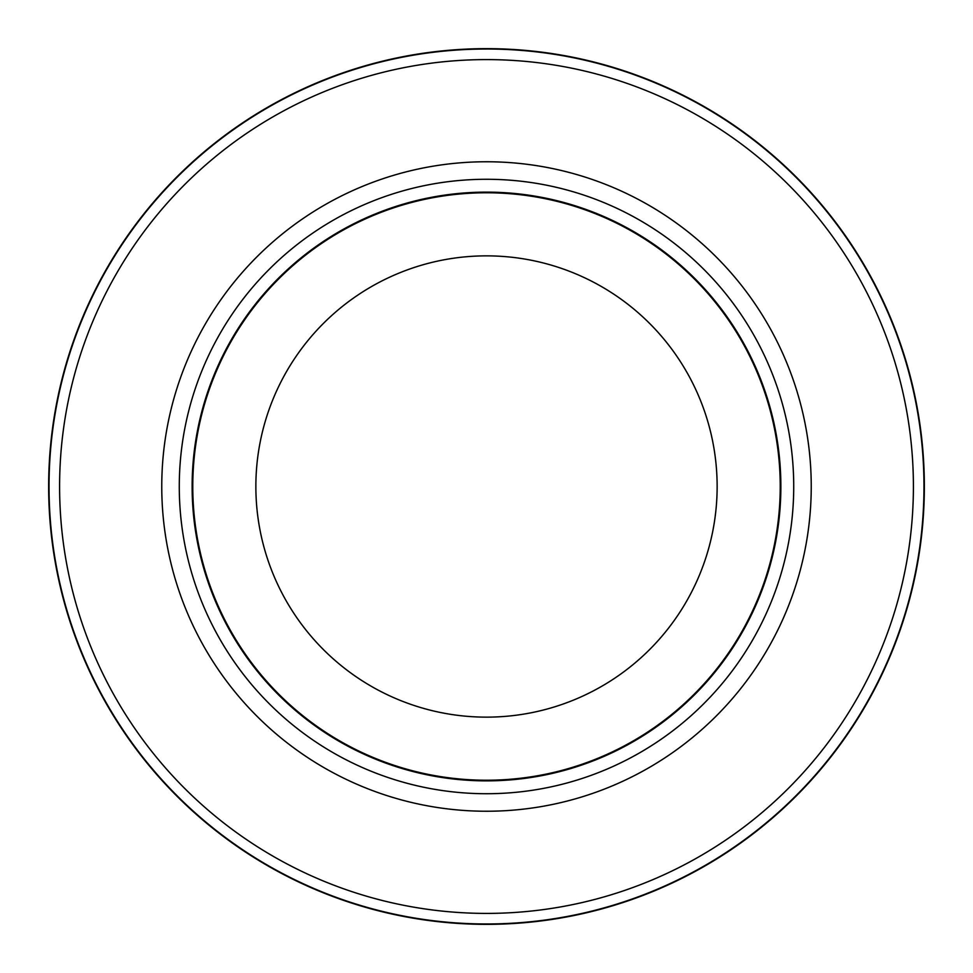 <?xml version="1.0" encoding="UTF-8"?>
<svg xmlns="http://www.w3.org/2000/svg" width="973" height="973" viewBox="0 0 973 973"><rect width="100%" height="100%" fill="white"/><g stroke="black" fill="none" stroke-linecap="round" stroke-linejoin="round"><path stroke-width="1.46" d="M486.5 49.015A437.485 437.485 0 0 1 923.985 486.5A437.485 437.485 0 0 1 486.5 923.985A437.485 437.485 0 0 1 49.015 486.5A437.485 437.485 0 0 1 486.5 49.015A437.473 437.473 0 0 1 923.973 486.5A437.473 437.473 0 0 1 486.5 923.973A437.473 437.473 0 0 1 49.027 486.5A437.473 437.473 0 0 1 486.5 49.027M486.5 179.275A307.225 307.225 0 0 1 793.725 486.5A307.225 307.225 0 0 1 486.5 793.725A307.225 307.225 0 0 1 179.275 486.5A307.225 307.225 0 0 1 486.5 179.275M486.5 192.131A294.369 294.369 0 0 1 780.869 486.5A294.369 294.369 0 0 1 486.5 780.869A294.369 294.369 0 0 1 192.131 486.5A294.369 294.369 0 0 1 486.5 192.131M486.5 192.776A293.724 293.724 0 0 1 780.224 486.5A293.724 293.724 0 0 1 486.5 780.224A293.724 293.724 0 0 1 192.776 486.5A293.724 293.724 0 0 1 486.5 192.776M486.5 255.863A230.637 230.637 0 0 1 717.137 486.5A230.637 230.637 0 0 1 486.5 717.137A230.637 230.637 0 0 1 255.863 486.5A230.637 230.637 0 0 1 486.5 255.863M486.5 59.596A426.904 426.904 0 0 1 913.404 486.5A426.904 426.904 0 0 1 486.5 913.404A426.904 426.904 0 0 1 59.596 486.5A426.904 426.904 0 0 1 486.5 59.596M486.5 924.35A437.85 437.85 0 0 1 48.65 486.5A437.85 437.85 0 0 1 486.5 48.65A437.838 437.838 0 0 1 924.338 486.5A437.838 437.838 0 0 1 486.5 924.338A437.838 437.838 0 0 1 48.662 486.5A437.838 437.838 0 0 1 486.5 48.662A437.85 437.85 0 0 1 924.35 486.5A437.85 437.85 0 0 1 486.5 924.35A437.85 437.85 0 0 0 924.35 486.5A437.85 437.85 0 0 0 486.5 48.65M486.5 161.761A324.739 324.739 0 0 1 811.239 486.5A324.739 324.739 0 0 1 486.5 811.239A324.739 324.739 0 0 1 161.761 486.5A324.739 324.739 0 0 1 486.5 161.761"/></g></svg>
